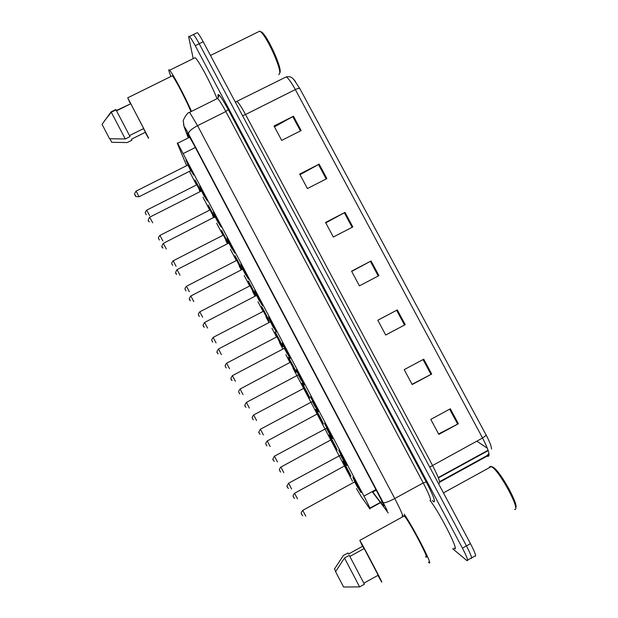 <?xml version="1.0" encoding="UTF-8"?>
<svg xmlns="http://www.w3.org/2000/svg" width="618" height="618" viewBox="0 0 618 618"><rect width="100%" height="100%" fill="white"/><g stroke="black" fill="none" stroke-linecap="round" stroke-linejoin="round"><path stroke-width="0.93" d="M337.057 449.966L336.88 449.765C335.481 447.98 328.235 434.114 329.147 434.956L329.34 435.172C330.723 436.918 338.085 451.032 337.057 449.966M320.611 419.421L315.705 409.263C317.057 410.962 324.249 424.782 323.376 424.002L320.657 419.514M309.757 398.131L309.548 397.907C308.22 396.231 301.306 382.936 301.908 383.23L302.117 383.446C303.43 385.091 310.468 398.633 309.757 398.131M296.176 372.353L295.96 372.136C294.678 370.514 287.903 357.474 288.359 357.505L288.583 357.714C289.857 359.313 296.748 372.584 296.176 372.353M277.049 336.702L275.087 332.067C276.323 333.612 283.075 346.644 282.65 346.667L279.946 342.225M263.592 311.14L261.63 306.505L269.178 321.074L266.474 316.655M250.182 285.671L248.227 281.028L255.752 295.582L253.056 291.171M241.823 269.548L239.676 265.786M236.818 260.278L234.863 255.636L242.094 269.402M227.988 243.415L226.35 240.487M223.507 234.987L221.545 230.329L228.366 243.214M214.222 217.366L213.079 215.28M210.236 209.78L208.274 205.106L214.678 217.134M200.526 191.41L199.853 190.166M197.011 184.658L195.041 179.969L201.028 191.155M343.021 461.175C344.473 463.021 351.974 477.397 350.777 476.03L342.859 461.267M343.793 460.696L338.679 450.128C340.186 452.036 347.857 466.737 346.675 465.447L343.84 460.781M329.626 433.805L324.566 423.307C326.026 425.153 333.511 439.522 332.507 438.556L329.68 433.906M315.512 407.023L310.491 396.571C311.912 398.355 319.228 412.43 318.394 411.758L315.566 407.123M304.326 385.06L304.095 384.821C302.704 383.06 295.674 369.533 296.231 369.688L296.47 369.927C297.853 371.657 305.006 385.439 304.326 385.06M290.321 358.471L290.081 358.239C288.73 356.54 281.854 343.276 282.256 343.152L282.496 343.376C283.84 345.053 290.839 358.571 290.321 358.471M270.576 321.708L268.575 316.91C269.873 318.54 276.733 331.804 276.37 331.974L273.558 327.393M256.694 295.342L254.693 290.545C255.952 292.113 262.689 305.145 262.465 305.578L259.66 301.02M242.866 269.069L240.865 264.265C242.086 265.786 248.699 278.602 248.614 279.29L245.817 274.74M229.085 242.889L227.076 238.077L234.817 253.086L232.02 248.56M215.35 216.81L213.341 211.982L221.066 226.991L218.285 222.48M201.669 190.815L199.653 185.972L207.37 200.989L201.738 190.189L201.476 190.947M188.034 164.921L186.01 160.054L193.728 175.087L190.954 170.607M358.015 487.687L352.847 477.05C354.392 479.012 362.256 494.06 360.897 492.453L358.061 487.764M356.478 488.575L361.066 496.354L369.912 508.962C370.63 509.386 368.645 505.107 363.963 496.107L177.66 143.26C177.111 142.534 177.157 142.959 177.799 144.527L186.628 165.663M189.417 171.356L196.501 184.952M199.359 190.383L200.031 191.665M202.99 197.281L209.711 210.05M212.584 215.497L213.704 217.629M216.671 223.268L222.974 235.234M225.856 240.703L227.432 243.701M230.414 249.355L236.285 260.518M239.174 266.003L241.205 269.865M244.195 275.543L249.649 285.887M252.546 291.395L255.033 296.122M258.038 301.823L263.052 311.348M265.964 316.879L268.915 322.488M271.928 328.212L276.509 336.903M279.429 342.449L282.851 348.946M285.879 354.693L290.02 362.557M292.947 368.119L352.515 481.244M196.578 33.001L193.372 34.577C194.585 35.697 196.532 38.741 199.197 43.716L466.443 545.895C471.24 555.18 472.685 559.321 470.792 558.317C472.685 559.321 471.24 555.18 466.443 545.895L199.197 43.716C196.532 38.741 194.585 35.697 193.372 34.577L192.654 34.932M274.454 126.844L293.45 116.223L274.013 126.018L281.7 140.402L301.144 130.568L293.45 116.223M300.024 174.693L319.151 164.149L299.691 174.067L307.424 188.544L326.891 178.587L319.151 164.149M325.779 222.882L345.022 212.399L325.547 222.449L333.341 237.034L352.816 226.937L345.022 212.399M450.344 408.815L430.8 419.398L438.811 434.392L458.363 423.77L450.344 408.815M438.571 433.944L458.363 423.77M423.732 359.197L404.211 369.641L412.167 384.535L431.696 374.044L423.732 359.197M412.036 384.296L431.696 374.044M377.814 320.263L397.312 309.919L377.807 320.232L385.702 335.018L405.223 324.666L397.312 309.919M385.686 334.987L405.223 324.666M351.704 271.402L371.078 260.989L351.58 271.171L359.429 285.856L378.927 275.636L371.078 260.989M293.674 79.297L299.807 88.544L486.25 435.265C489.657 441.731 491.426 446.35 491.565 449.124M197.335 32.63C198.563 33.743 200.518 36.779 203.191 41.754L470.476 543.655C475.257 552.932 476.687 557.088 474.748 556.107L471.658 557.838M476.795 441.167L487.355 448.212M381.012 502.89L383.616 506.25C384.496 506.652 382.588 502.334 377.892 493.311L193.272 143.585L187.393 133.48C186.791 132.777 186.798 133.233 187.401 134.855L188.521 137.822M193.21 58.633L188.83 37.621C188.575 36.338 188.768 35.968 189.417 36.516C190.607 37.652 192.538 40.703 195.211 45.678L462.418 548.135C467.216 557.421 468.683 561.546 466.837 560.526L452.724 548.769M376.238 490.167L372.793 492.044L380.564 502.295M492.252 466.76L493.936 467.795C501.607 473.388 519.205 505.725 515.628 507.718M489.441 467.077L490.823 466.312L492.569 467.401C501.36 473.844 520.951 511.248 514.578 509.433M404.187 514.168C414.099 528.39 434.995 569.618 428.56 562.195L428.421 562.04M430.352 500.796C441.352 515.35 460.966 554.887 453.882 548.12M362.511 546.327L359.815 540.371C363.361 546.003 385.647 588.537 381.236 581.26L377.899 575.381M403.392 515.906L404.257 515.945C409.186 520.781 431.41 563.091 425.617 556.625M335.736 571.387L334.493 569L343.299 555.543L348.019 552.948L348.567 553.998L362.704 546.219L363.987 548.653M363.855 583.168L378.201 575.211L364.195 548.537L349.858 556.439M344.504 558.008L335.574 571.665L343.577 587.007L359.622 586.899L364.411 584.242L349.294 555.366L344.504 558.008L359.622 586.899M260.263 31.441L261.932 32.236C267.694 36.601 281.128 65.848 280.186 71.819L279.769 73.109M258.177 31.912L259.776 31.124L260.626 31.734C266.636 36.3 280.726 66.96 279.753 73.171L278.772 74.708M170.885 76.501L169.131 71.68C168.583 69.788 168.753 69.316 169.641 70.251C172.507 72.963 185.3 97.072 191.48 111.41M194.06 58.208L195.164 57.667C198.463 60.1 210.977 83.461 216.802 98.077M130.328 103.608L127.725 97.814L148.227 137.343C148.714 138.417 148.722 138.571 148.25 137.814L145.207 132.337M171.688 76.099L172.298 75.798C174.832 78.154 187.061 101.684 190.939 111.673M143.515 128.621L145.415 132.237L131.387 139.22L131.912 140.216L127.223 142.549L111.734 142.318L109.88 138.756M129.502 135.597L143.731 128.513L130.777 103.762L116.369 110.514M111.093 111.858L102.047 124.349L109.564 138.741L125.276 138.973L130.027 136.609L115.844 109.51L111.093 111.858L125.276 138.973M382.017 501.499L369.873 508.143M375.922 489.58L363.963 496.107M195.327 147.478L183.446 153.449M242.557 115.674L245.547 114.523L432.484 465.369C438.718 477.475 440.85 483.423 438.865 483.23M235.976 101.947L237.057 101.452C238.896 103.067 241.723 107.424 245.547 114.523L295.327 89.571C291.472 82.526 288.444 78.301 286.234 76.887L284.628 77.69M439.583 481.654L486.69 455.829L487.787 456.401C490.476 456.208 488.738 450.074 482.565 438.015L486.25 435.265M486.69 455.829L488.969 453.527M299.807 88.544C299.127 88.119 297.637 88.467 295.327 89.571L482.565 438.015L429.703 467.1M203.191 41.754L195.211 45.678M470.476 543.655L462.418 548.135M488.089 450.252L438.262 477.544M370.391 261.352L378.239 275.991M396.625 310.282L404.535 325.029M423.044 359.56L431.009 374.408M449.657 409.193L457.668 424.141M344.342 212.762L352.136 227.293M318.471 164.504L326.204 178.934M292.777 116.586L300.456 130.916M380.765 503.021L387.022 511.248C387.64 511.55 386.374 508.668 383.222 502.612L188.498 133.782C185.477 128.15 184.102 126.002 184.373 127.339L188.335 137.914M188.992 112.661L189.626 112.329L197.559 125.678L394.763 498.533C401.121 510.792 403.569 516.578 402.109 515.891M218.285 97.667L218.208 97.397C216.995 91.186 220.325 95.203 228.204 109.456L426.235 481.87L423.23 482.944L394.763 498.533C388.575 501.777 384.728 503.137 383.222 502.612M183.523 124.318L184.604 128.026M426.235 481.87C433.357 495.682 435.837 502.31 433.658 501.77L432.268 500.495M429.904 500.611C431.773 501.074 429.556 495.188 423.23 482.944L225.833 111.541C222.032 104.457 219.274 100.077 217.559 98.416L216.624 98.88M467.664 560.062L470.792 558.317M188.498 133.782C188.552 131.603 191.572 128.899 197.559 125.678L225.833 111.541L228.204 109.456M372.152 491.634L380.317 502.426M386.683 510.839L388.174 513.01M383.685 505.354L383.121 505.663M188.119 134.5L187.401 134.855M353.187 477.814C352.051 476.571 359.498 490.7 360.379 491.472C361.623 492.917 353.983 478.409 353.187 477.814M355.049 481.53L358.579 488.058M357.845 487.834L354.755 482.086M302.712 510.267L305.771 516.177M301.553 514.052L302.071 515.033M350.182 474.972L348.104 471.511L350.282 475.087C351.379 476.308 344.01 462.31 343.345 461.901L348.065 471.426L343.407 461.754M345.138 465.478L348.544 471.789M347.834 471.573L344.859 466.026M294.516 493.179L297.474 498.873M293.898 497.768L293.403 496.826M346.227 464.489L343.902 460.781L346.157 464.481C347.246 465.624 339.637 451.171 338.996 450.87L343.847 460.688L339.089 450.731M340.85 454.562L344.365 461.074M343.631 460.85L340.564 455.134M288.536 483.114L291.588 488.992M287.888 487.857L287.378 486.876M332.036 437.583L329.734 433.898L331.997 437.583C332.924 438.44 325.346 424.041 324.852 424.033L329.68 433.805L324.968 423.902M326.706 427.687L330.205 434.191M329.471 433.967L326.428 428.282M274.407 456.069L277.459 461.924M273.759 460.781L273.249 459.807M317.722 410.63L315.628 407.123L317.884 410.792C318.664 411.356 311.109 397.011 310.769 397.289L315.574 407.023L310.893 397.165M312.608 400.92L316.099 407.416M315.373 407.185L312.337 401.522M260.34 429.116L263.376 434.948M259.691 433.813L259.181 432.839M303.654 383.94L301.569 380.449L303.824 384.102C304.45 384.381 296.926 370.089 296.74 370.645L298.533 374.693M298.571 374.253L301.893 380.549M301.321 380.51L298.301 374.863M246.397 402.372L249.348 408.081M245.67 406.945L245.161 405.972M336.439 448.9L334.384 445.462L336.563 449.031C337.513 449.974 330.166 436.03 329.641 435.891L334.338 445.377L329.734 435.752M331.433 439.444L334.832 445.74M334.122 445.524L331.163 440.008M280.835 466.969L283.786 472.646M280.209 471.542L279.715 470.599M322.92 423.06L320.711 419.506L322.89 423.067C323.693 423.739 316.377 409.842 315.991 409.981L320.665 419.421L316.099 409.85M317.776 413.496L321.159 419.792M320.456 419.568L317.513 414.075M267.2 440.858L270.143 446.513M266.574 445.408L266.08 444.473M309.124 397.057L307.092 393.651L309.263 397.196C309.927 397.598 302.635 383.755 302.395 384.157L304.141 388.065L302.511 384.025M304.172 387.656L307.401 393.759M306.837 393.712L303.909 388.243M253.681 414.941L256.547 420.479M252.986 419.375L252.499 418.44M289.649 357.366L287.563 353.867L289.819 357.513C290.29 357.505 282.797 343.268 282.758 344.11L284.55 348.135M284.581 347.687L287.88 353.967M287.324 353.929L284.319 348.305M232.43 375.628L235.381 381.314M231.704 380.178L231.202 379.213M268.969 317.505L270.614 321.669L268.822 317.652C268.722 316.547 276.184 330.73 275.86 331.024L273.612 327.393L275.698 330.9M273.365 327.463L270.452 321.808L270.591 321.005L273.921 327.478M218.015 353.875C218.386 352.453 215.118 353.728 218.486 348.992L270.383 321.839M221.46 354.647L218.486 348.992M217.791 353.511L217.289 352.554M254.956 291.333C254.871 292.067 262.125 305.825 261.962 304.628C262.14 304.056 254.693 289.935 254.956 291.333M259.46 301.09L256.57 295.443L256.709 294.655L260.016 301.097M204.133 327.277C204.535 325.925 201.259 327.138 204.62 322.441L256.501 295.474M207.594 328.081L204.62 322.441M203.932 326.945L203.43 325.987M295.543 371.294L293.519 367.888L295.69 371.418C296.207 371.557 288.946 357.768 288.845 358.432L290.584 362.318L288.969 358.293M290.614 361.901L293.82 367.988M293.272 367.949L290.36 362.496M239.714 393.844L238.981 392.546C239.205 391.889 237.482 392.314 240.116 389.031L243.005 394.539M239.452 393.434L238.965 392.5M282.024 345.632L280 342.225L282.163 345.74C282.542 345.609 275.304 331.866 275.35 332.801L277.08 336.663L275.342 332.778L275.775 332.275M279.745 342.287L276.918 336.81L277.049 336.03L280.294 342.318M226.659 363.191L276.856 336.841M226.196 367.957L225.493 366.698C225.74 366.142 223.994 366.482 226.628 363.206L229.517 368.691M225.964 367.594L225.477 366.659M266.528 316.648L268.691 320.155C268.93 319.761 261.715 306.072 261.901 307.254L263.623 311.101M266.273 316.717L263.453 311.248L263.592 310.483L266.814 316.733M216.076 342.944L213.164 337.374L263.399 311.279M212.522 341.839L212.044 340.912M241.576 264.481L241.128 265.068L242.897 269.031L241.128 265.068C240.726 263.415 248.142 277.49 248.112 278.339L245.871 274.74L247.972 278.285M245.609 274.809L242.735 269.17L242.874 268.397L246.157 274.809M190.838 295.968L242.673 269.201M193.782 301.615L190.808 295.983C187.455 300.68 190.73 299.467 190.305 300.788M190.12 300.479L189.626 299.529M227.478 238.672L227.354 238.927C227.571 240.224 234.763 253.89 234.315 252.144C234.199 251.016 226.814 236.995 227.362 238.942L229.116 242.851M231.812 248.637L228.954 242.99L229.1 242.241L232.314 248.598M177.08 269.61L228.892 243.021M180.016 275.249L177.049 269.626C173.697 274.948 177.366 273.45 176.532 274.4M176.362 274.114L175.867 273.164M214.052 212.206L213.635 212.886L215.388 216.763L213.635 212.886C212.947 210.684 220.309 224.643 220.572 226.049L218.339 222.472L220.804 226.273M215.497 216.516L218.61 222.534M218.069 222.557L215.157 216.941M166.304 248.984L163.337 243.361L215.497 216.509M163.368 243.345L163.337 243.361C159.931 248.336 163.6 247.2 162.812 248.112M162.658 247.849L162.163 246.906M206.806 200.17L204.643 196.493L206.875 200.054C206.466 198.378 199.135 184.465 199.977 186.953L201.707 190.777M204.373 196.578L201.53 190.923L149.672 217.196L152.677 222.804M149.703 217.181L149.672 217.196C146.327 222.472 150.035 221.066 149.154 221.924L149.154 221.924M149.008 221.684L148.513 220.742M186.412 160.665L188.073 164.882L186.35 161.089C185.377 158.347 192.677 172.206 193.233 174.152L191.008 170.607L193.504 174.492M139.042 196.756C136.23 196.748 135.064 196.439 135.535 195.844C136.269 194.817 132.723 196.184 136.06 191.124L139.073 196.74L190.738 170.692L187.895 165.029L188.104 164.303L191.51 170.885L190.792 170.668M136.06 191.124L187.841 165.052M135.404 195.612L134.917 194.678M255.319 294.74L255.265 294.662C255.365 294.006 248.181 280.363 248.498 281.808L250.213 285.632L248.49 281.793L248.915 281.236M252.847 291.24L250.043 285.771L250.19 285.022L253.388 291.248M199.83 311.804L249.989 285.802M199.32 316.486L198.664 315.296C198.911 314.74 197.165 315.072 199.799 311.82L202.689 317.273M199.135 316.184L198.656 315.257M241.777 269.247L239.73 265.779L241.885 269.263C241.847 268.343 234.693 254.755 235.141 256.455L236.849 260.24L235.249 256.215M239.467 265.856L236.686 260.387L236.825 259.653L239.977 265.84M186.489 286.25L236.624 260.417M185.972 290.9L185.33 289.734C185.57 289.178 183.824 289.502 186.458 286.265L189.347 291.711M185.802 290.622L185.315 289.703M228.297 243.253L221.839 231.194L223.538 234.948L221.932 230.916M226.142 240.556L223.368 235.095L223.515 234.384L226.59 240.51M173.194 260.788L223.314 235.118M172.661 265.416L172.028 264.249C172.291 263.701 170.529 264.064 173.164 260.804L176.053 266.242M172.507 265.153L172.028 264.234M226.404 240.479L228.05 243.376L226.404 240.479M214.624 217.165L208.583 206.026L213.125 215.28M212.862 215.358L210.097 209.888L210.298 209.185L213.187 215.28M159.938 235.412L210.043 209.911M159.405 240.016L158.787 238.872C159.042 238.324 157.281 238.679 159.915 235.427L162.812 240.865M159.266 239.776L158.787 238.857M200.981 191.178L195.373 180.943L197.049 184.62L195.435 180.556M199.629 190.244L196.872 184.767L197.072 184.064L200.379 190.437L199.745 190.189M196.818 184.79L146.713 210.143L149.618 215.574M146.736 210.128L146.713 210.143C144.087 213.38 145.856 213.063 145.601 213.604L146.234 214.763M146.072 214.492L145.593 213.581M199.9 190.166L200.572 191.387L199.9 190.166M382.156 501.785L369.989 508.444M189.765 137.196L177.66 143.26M235.334 102.109L286.234 76.887C291.055 76.138 292.159 78.069 292.608 78.285L295.435 81.445M489.108 455.033L439.668 482.179M488.205 450.615L438.394 477.899M218.316 97.613C217.791 95.512 217.822 94.724 218.409 95.257C219.135 95.504 218.849 96.555 217.559 98.416L189.626 112.329C187.239 112.043 182.171 121.174 183.368 121.707L184.133 126.86L188.297 137.93M189.417 36.516L193.372 34.577M383.793 505.686L383.338 505.933M360.271 491.341L358.116 487.764M358.069 487.687L353.257 477.652M355.095 481.646L302.735 510.368C299.761 514.222 302.063 513.527 301.638 514.222L302.689 515.829M294.423 498.471L293.504 497.05C293.766 496.339 291.789 496.81 294.539 493.272L345.192 465.593M340.904 454.701L340.804 454.307L340.634 455.103L288.56 483.222C286.922 485.926 286.536 487.162 287.409 486.953L288.374 488.521M326.767 427.849L326.652 427.447L326.497 428.243L274.446 456.184C272.793 458.857 272.407 460.093 273.287 459.877L274.16 461.352M312.685 401.097L312.561 400.688L312.407 401.491L260.379 429.24C258.726 431.905 258.339 433.133 259.212 432.917L260.024 434.315M298.471 374.57L296.872 370.514M298.649 374.438L298.517 374.037L298.37 374.832L246.358 402.388C244.713 405.06 244.326 406.281 245.191 406.041L245.956 407.386M280.634 472.137L279.823 470.823C280.085 470.113 278.108 470.584 280.858 467.077L331.487 439.576M266.922 445.926L266.18 444.682C266.466 444.033 264.481 444.512 267.231 440.966L317.845 413.651M253.287 419.831L252.592 418.649C252.886 418 250.893 418.479 253.65 414.956L303.971 388.212L304.126 387.44L304.241 387.818M493.936 467.795L492.569 467.401M443.438 492.894L491.364 466.559M359.815 540.371L404.257 515.945M261.932 32.236L260.626 31.734M210.483 55.458L259.776 31.124M169.641 70.251L195.164 57.667M127.725 97.814L172.298 75.798M116.524 110.815L130.777 103.762M104.249 121.12L111.286 112.267M111.263 112.221L116.029 109.865M284.489 348.011L282.897 343.963M284.666 347.88L284.535 347.478L284.388 348.274L232.399 375.644C229.069 380.758 232.43 379.236 231.959 380.572M261.808 304.543L259.714 301.012M256.733 295.304L255.087 291.14M240.116 389.031L290.692 362.071M213.195 337.467C210.553 340.734 212.298 340.394 212.059 340.951L212.731 342.171M234.191 252.144L232.074 248.56M208.66 205.694L210.267 209.741"/></g></svg>
